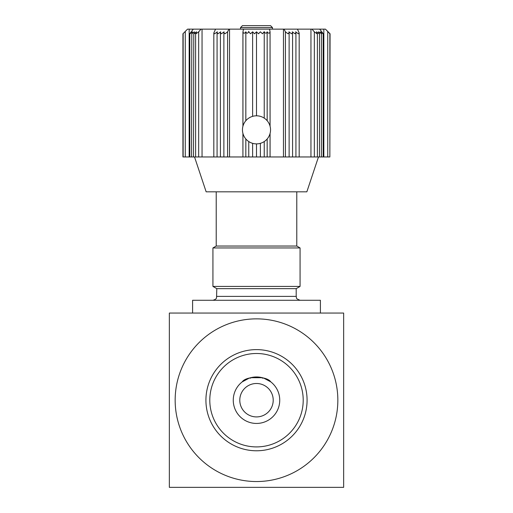 <?xml version="1.0" encoding="UTF-8"?>
<svg xmlns="http://www.w3.org/2000/svg" width="513" height="513" viewBox="0 0 513 513"><rect width="100%" height="100%" fill="white"/><g stroke="black" fill="none" stroke-linecap="round" stroke-linejoin="round"><path stroke-width="0.77" d="M233.261 400.198A23.239 23.239 0 0 1 268.119 380.075A23.239 23.239 0 0 1 268.119 420.327A23.239 23.239 0 0 1 233.261 400.198M242.226 381.864C246.278 375.792 266.722 375.792 270.774 381.864L263.753 378.119L262.31 378.119L262.31 377.696L250.69 377.696L250.69 378.119L249.247 378.119L242.226 381.864M209.791 400.198A46.709 46.709 0 0 1 256.5 353.495A46.709 46.709 0 0 1 303.209 400.198A46.709 46.709 0 0 1 256.5 446.906A46.709 46.709 0 0 1 209.791 400.198M307.082 400.198A50.582 50.582 0 0 0 231.209 356.394A50.582 50.582 0 0 0 231.209 444.001A50.582 50.582 0 0 0 307.082 400.198M256.5 318.862A81.343 81.343 0 0 0 175.157 400.198A81.343 81.343 0 0 0 256.5 481.54A81.343 81.343 0 0 0 337.843 400.198A81.343 81.343 0 0 0 256.5 318.862M322.344 313.052L190.656 313.052M343.652 313.052L343.652 487.35L169.348 487.35L169.348 313.052L343.652 313.052M192.593 313.052L192.593 300.272L320.407 300.272L320.407 313.052M212.927 286.414L216.8 288.646L296.2 288.646L300.073 286.414L300.073 247.946L212.927 247.946L212.927 286.414L300.073 286.414M216.8 288.646L216.55 297.764C216.262 297.662 217.23 299.047 212.927 300.272M216.217 191.817L216.217 246.041L296.783 246.041L300.073 247.946M216.217 246.041L212.927 247.946M258.437 143.749A14.043 14.043 0 0 1 243.495 124.55A14.043 14.043 0 0 1 270.543 129.84A14.043 14.043 0 0 1 258.437 143.749M248.715 31.299L248.767 31.671C247.676 33.653 246.702 33.704 245.842 31.832L245.83 120.722M256.5 143.884L256.5 156.959L252.627 156.959L252.627 143.339L252.627 156.959L248.76 156.959L248.76 141.556L248.767 156.959L245.83 156.959L245.842 138.985M245.842 120.702L245.842 32.261M248.767 32.21L248.767 31.671M264.233 32.21L264.233 118.125L264.233 31.671L262.464 33.781L260.373 31.819L258.488 33.781L256.5 31.819L256.5 115.803M252.627 32.024L252.627 116.348L252.627 31.819L254.512 33.781L256.5 31.819M248.767 31.844L250.536 33.781L252.627 31.819M194.53 156.959L206.149 191.817L306.851 191.817L318.47 156.959M245.83 138.965L245.83 156.959L242.918 156.959L242.944 133.495M182.936 156.959L182.936 33.781L187.553 29.138L182.936 33.781L182.936 156.959L242.918 156.959L242.918 133.406M329.859 156.959L330.064 33.781L325.447 29.138L329.859 33.775L329.859 156.959L323.838 156.959L323.838 29.138L325.011 29.138M270.056 133.495L270.056 156.959L323.838 156.959M270.082 133.406L270.082 156.959L256.5 156.959M267.158 138.985L267.17 156.959L267.17 138.965M228.939 29.138L227.58 31.844L224.989 33.781L223.88 32.697L224.091 31.819L221.436 33.781L220.423 32.787L220.686 31.819L217.993 33.781L217.07 32.877L217.384 31.819L214.665 33.781L213.825 32.967L215.55 29.138L269.543 29.138L270.056 31.844C269.389 33.672 268.421 33.666 267.158 31.832C266.298 33.704 265.324 33.653 264.233 31.671M229.529 29.138L229.529 156.959M270.082 126.275L270.056 31.844M267.158 120.702L267.158 32.261M270.056 126.185L270.056 32.364M267.17 120.722L267.158 31.832M242.918 126.275L242.918 32.107L243.457 29.138M242.944 126.185L242.944 32.364M242.944 31.844C243.611 33.672 244.579 33.666 245.842 31.832M283.471 156.959L283.471 29.138L297.45 29.138L299.175 32.967L299.175 156.959M269.543 29.138L283.471 29.138M189.81 156.959L189.81 33.602L193.305 29.138L201.032 29.138L198.672 31.844L198.672 156.959M189.996 33.781L192.619 31.819L191.798 33.781L194.465 31.819L193.786 33.781L196.492 31.819L195.96 33.781L198.672 31.844M191.561 156.959L191.798 33.781M193.497 156.959L193.786 33.781M195.613 156.959L195.613 33.448L195.96 33.781M299.175 32.967L298.335 33.781L295.616 31.819L295.93 32.877L295.007 33.781L292.314 31.819L292.577 32.787L291.564 33.781L288.909 31.819L289.12 32.697L288.011 33.781L285.42 31.844L284.061 29.138M317.387 156.959L317.387 33.448L317.04 33.781L314.328 31.844L311.968 29.138L319.695 29.138L323.19 33.602L323.19 156.959M317.04 33.781L316.508 31.819L319.214 33.781L319.503 33.505L319.503 156.959M319.214 33.781L318.535 31.819L321.439 33.557L321.439 156.959M321.202 33.781L320.381 31.819L323.004 33.781M329.853 33.781L328.025 31.819L330.064 33.781M183.141 156.959L183.147 33.781M196.492 31.819L194.465 33.557M327.736 31.844L327.736 156.959M314.328 31.844L314.328 156.959M310.955 156.959L310.955 29.138L311.968 29.138M285.42 31.844L285.42 156.959M260.373 143.339L260.373 156.959L260.373 143.339M264.233 141.562L264.233 156.959L264.24 141.556M227.58 31.844L227.58 156.959M201.032 29.138L202.045 29.138L202.045 156.959M187.989 29.138L193.305 29.138M189.162 29.138L189.162 156.959M202.045 29.138L215.55 29.138M297.45 29.138L310.955 29.138M319.695 29.138L323.838 29.138M185.264 31.844L185.264 156.959M240.52 29.138L240.52 27.587L272.48 27.587L272.48 29.138M272.48 27.587L270.543 25.65L242.457 25.65L240.52 27.587M273.211 400.185A16.711 16.711 0 0 1 256.513 416.915A16.711 16.711 0 0 1 239.789 400.211A16.711 16.711 0 0 1 256.487 383.487A16.711 16.711 0 0 1 273.211 400.185M300.073 300.272C294.398 298.085 297.123 297.591 296.2 296.392L216.8 296.392M296.2 296.392L296.2 288.646M296.783 246.041L296.783 191.817M295.93 32.877L295.93 156.959M292.577 32.787L292.577 156.959M289.12 32.697L289.12 156.959M220.423 32.787L220.423 156.959M217.07 32.877L217.07 156.959M213.825 32.967L213.825 156.959M223.88 32.697L223.88 156.959"/></g></svg>
